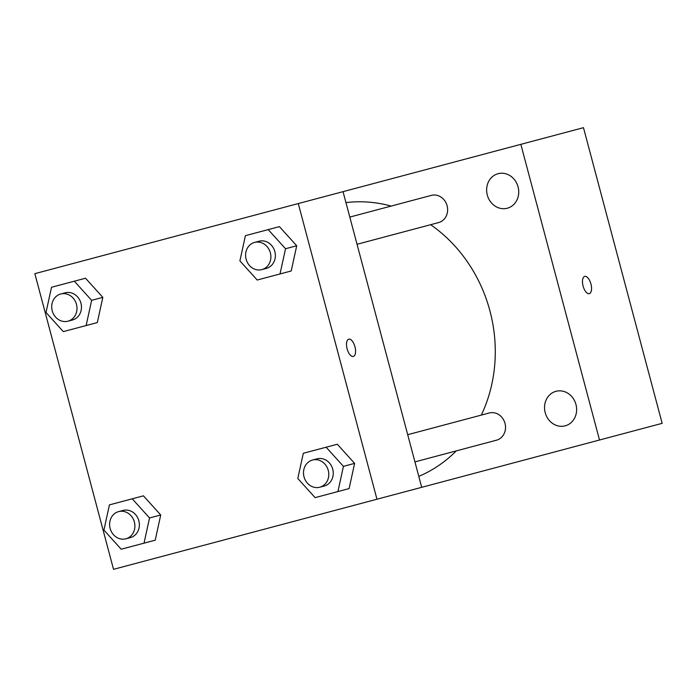 <?xml version="1.0" encoding="UTF-8"?>
<svg xmlns="http://www.w3.org/2000/svg" width="697" height="697" viewBox="0 0 697 697"><rect width="100%" height="100%" fill="white"/><g stroke="black" fill="none" stroke-linecap="round" stroke-linejoin="round"><path stroke-width="1.05" d="M583.476 127.673L662.15 423.34L421.702 487.325L343.037 191.658L583.476 127.673M565.18 425.841A17.869 15.918 -104.9 0 0 575.966 404.487A17.869 15.918 -104.9 0 0 555.988 391.313A17.869 15.918 -104.9 0 0 545.202 412.668A17.869 15.918 -104.9 0 0 565.18 425.841M507.277 208.229A17.869 15.918 -104.9 0 0 518.071 186.874A17.869 15.918 -104.9 0 0 498.085 173.701A17.869 15.918 -104.9 0 0 487.299 195.055A17.869 15.918 -104.9 0 0 507.277 208.229M520.842 144.34L599.507 440.016M583.101 286.075A8.922 4.051 -104.9 0 1 584.722 276.413A8.922 4.051 -104.9 0 1 590.934 283.993A8.922 4.051 -104.9 0 1 589.313 293.655A8.922 4.051 -104.9 0 1 583.101 286.075M584.722 276.413A8.922 4.051 -104.9 0 1 590.925 283.993A8.922 4.051 -104.9 0 1 589.313 293.664M357.038 244.281L438.596 222.578A14.071 12.537 -104.9 0 0 447.099 205.754A14.071 12.537 -104.9 0 0 431.356 195.378L349.798 217.081M414.942 461.893L496.499 440.19A14.071 12.537 -104.9 0 0 505.003 423.367A14.071 12.537 -104.9 0 0 489.259 412.99L407.701 434.693M481.296 415.107A142.78 127.22 -104.9 0 0 489.921 310.871A142.78 127.22 -104.9 0 0 430.633 224.704M391.148 206.077A142.78 127.22 -104.9 0 0 345.947 202.592M418.792 476.382A142.78 127.22 -104.9 0 0 456.291 450.889M298.29 203.559L376.964 499.226L113.524 569.327L34.85 273.66L343.037 191.658M109.42 504.881L132.23 498.808L149.541 517.949L144.035 543.155L121.217 549.227L103.914 530.086L109.42 504.881L143.416 495.828L160.728 514.97L155.222 540.184L132.404 546.256L155.222 540.184L160.728 514.97L143.416 495.828M245.405 235.673L268.223 229.609L285.535 248.742L280.02 273.956L257.21 280.028L239.899 260.887L245.405 235.673L279.41 226.63L296.713 245.771L291.207 270.976L268.397 277.049L291.207 270.976L296.713 245.771L279.41 226.63M51.517 287.269L74.326 281.196L91.638 300.337L86.132 325.551L63.314 331.615L46.011 312.474L51.517 287.269L85.513 278.225L102.825 297.358L97.319 322.572L74.501 328.644L97.319 322.572L102.825 297.358L85.513 278.225M303.308 453.285L326.126 447.221L343.429 466.354L337.923 491.568L315.114 497.641L297.802 478.499L303.308 453.285L337.313 444.242L354.616 463.383L349.11 488.588L326.301 494.661L349.11 488.588L354.616 463.383L337.313 444.242M376.964 499.226L421.702 487.325M347.132 348.866A8.922 4.051 -104.9 0 1 348.753 339.195A8.922 4.051 -104.9 0 1 354.965 346.784A8.922 4.051 -104.9 0 1 353.344 356.446A8.922 4.051 -104.9 0 1 347.132 348.866M348.753 339.195A8.922 4.051 -104.9 0 1 354.956 346.784A8.922 4.051 -104.9 0 1 353.344 356.446M319.766 487.22L324.236 486.027A14.071 12.537 -104.9 0 0 332.739 469.203A14.071 12.537 -104.9 0 0 316.996 458.826L312.526 460.02A14.071 12.537 -104.9 0 0 304.023 476.844A14.071 12.537 -104.9 0 0 319.766 487.22A14.071 12.537 -104.9 0 0 328.261 470.397A14.071 12.537 -104.9 0 0 312.526 460.02M314.495 450.314L326.126 447.221M343.429 466.354L354.616 463.383M337.923 491.568L349.11 488.588M315.114 497.641L326.301 494.661M125.869 538.807L130.348 537.622A14.071 12.537 -104.9 0 0 138.842 520.798A14.071 12.537 -104.9 0 0 123.108 510.422L118.629 511.607A14.071 12.537 -104.9 0 0 110.135 528.431A14.071 12.537 -104.9 0 0 125.869 538.807A14.071 12.537 -104.9 0 0 134.373 521.983A14.071 12.537 -104.9 0 0 118.629 511.607M120.607 501.901L132.23 498.808M149.541 517.949L160.728 514.97M144.035 543.155L155.222 540.184M121.217 549.227L132.404 546.256M261.863 269.608L266.332 268.415A14.071 12.537 -104.9 0 0 274.836 251.591A14.071 12.537 -104.9 0 0 259.101 241.214L254.623 242.408A14.071 12.537 -104.9 0 0 246.119 259.232A14.071 12.537 -104.9 0 0 261.863 269.608A14.071 12.537 -104.9 0 0 270.358 252.784A14.071 12.537 -104.9 0 0 254.623 242.408M256.592 232.702L268.223 229.609M285.535 248.742L296.713 245.771M280.02 273.956L291.207 270.976M257.21 280.028L268.397 277.049M67.966 321.195L72.444 320.01A14.071 12.537 -104.9 0 0 80.939 303.186A14.071 12.537 -104.9 0 0 65.204 292.81L60.726 293.995A14.071 12.537 -104.9 0 0 52.231 310.818A14.071 12.537 -104.9 0 0 67.966 321.195A14.071 12.537 -104.9 0 0 76.47 304.371A14.071 12.537 -104.9 0 0 60.726 293.995M62.704 284.289L74.326 281.196M91.638 300.337L102.825 297.358M86.132 325.551L97.319 322.572M63.314 331.615L74.501 328.644"/></g></svg>
